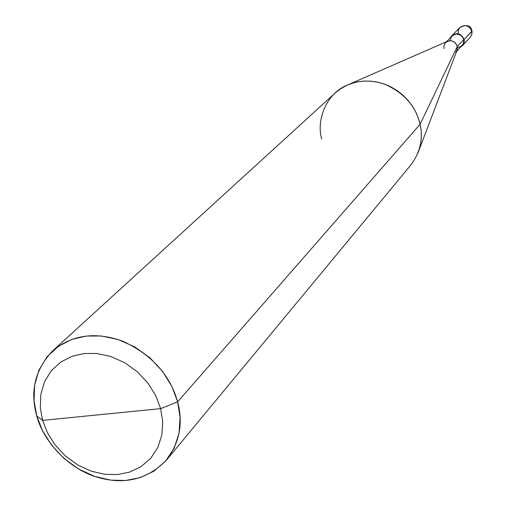 <?xml version="1.0" encoding="UTF-8"?>
<svg xmlns="http://www.w3.org/2000/svg" width="506" height="506" viewBox="0 0 506 506"><rect width="100%" height="100%" fill="white"/><g stroke="black" fill="none" stroke-linecap="round" stroke-linejoin="round"><path stroke-width="0.76" d="M471.997 30.929C470.719 25.294 466.684 24.143 459.897 27.469C465.128 24.086 469.106 25.37 471.839 31.321L464.097 39.557C464.647 42.694 463.521 45.167 460.719 46.982L462.465 45.648L463.559 44.06L464.211 41.783L464.097 39.557C461.308 33.497 457.26 32.188 451.94 35.622L450.694 37.431C455.881 31.884 460.352 32.593 464.097 39.557L471.997 30.929L471.788 34.421L470.226 37.311L471.788 34.421L471.839 31.321C469.106 25.37 465.128 24.086 459.897 27.469L458.246 30.411L458.177 33.586M417.817 153.293C421.53 143.375 422.282 133.71 420.094 124.293L177.638 401.846C170.06 374.832 151.617 354.548 122.313 340.993C95.071 331.506 71.827 334.827 52.567 350.962C35.022 369.741 29.765 391.416 36.786 415.995C43.086 440.524 67.538 468.025 95.855 476.804C123.843 485.418 147.48 479.745 166.765 459.777C179.668 442.187 183.292 422.871 177.638 401.846L180.073 417.254L179.048 433.174L174.102 448.329L165.373 461.39L153.622 471.326L140.017 477.651L125.804 480.46L110.833 480.15L94.742 476.431L78.664 469.068L63.901 458.36L51.606 445.153L42.504 430.638L36.786 415.995L42.599 420.372L40.322 407.76L40.79 394.598L44.452 381.878L51.308 370.696L60.834 361.992L72.099 356.268L84.066 353.53L96.842 353.492L110.7 356.445L124.647 362.663L137.474 371.885L148.113 383.346L155.88 395.964L160.63 408.639L42.599 420.372L47.4 432.681L55.053 444.894L65.394 456.001L77.816 465.008L91.339 471.2L104.856 474.312L117.43 474.558L129.34 472.187L140.731 466.861L150.541 458.512L157.802 447.544L161.895 434.85L162.704 421.53L160.63 408.639L177.638 401.846L420.094 124.293L457.342 46.425L463.749 39.613L463.863 41.732L463.237 43.895L456.614 51.391M457.481 47.425C461.953 46.875 464.046 44.269 463.749 39.613L462.648 37.058L460.441 34.984L456.267 33.984L453.73 34.731L451.586 36.622L450.878 37.906L450.41 40.689M455.773 52.295L457.297 49.468L457.342 46.425L457.013 50.353L418.563 151.326M446.494 41.745L452.2 35.882C457.247 32.612 461.099 33.858 463.749 39.613L457.342 46.425L420.094 124.293C423.351 138.701 420.246 152.306 410.771 165.089L166.765 459.777M160.63 408.639L162.704 421.53L161.895 434.85L157.802 447.544L150.541 458.512L140.731 466.861L129.34 472.187L117.43 474.558L104.856 474.312L91.339 471.2L77.816 465.008L65.394 456.001L55.053 444.894L47.4 432.681L42.599 420.372L160.63 408.639L155.88 395.964L148.113 383.346L137.474 371.885L124.647 362.663L110.7 356.445L96.842 353.492L84.066 353.53L72.099 356.268L60.834 361.992L51.308 370.696L44.452 381.878L40.79 394.598L40.322 407.76L42.599 420.372L36.786 415.995L34.06 400.98L34.598 385.294L38.937 370.107L47.09 356.736L58.43 346.294L71.865 339.399L86.146 336.073L101.415 335.984L117.987 339.469L134.666 346.869L150.01 357.887L162.723 371.594L171.996 386.685L177.638 401.846L160.63 408.639M348.507 84.572L447.513 41.296C452.181 39.898 455.457 41.606 457.342 46.425C454.647 40.588 450.745 39.323 445.628 42.63L444.015 45.502L443.964 48.614M52.567 350.962L335.136 93.022C349.146 81.207 365.395 78.171 383.883 83.907C403.655 92.345 415.723 105.811 420.094 124.293L418.373 118.233L415.812 112.117L412.371 106.108L408.07 100.403L402.966 95.185L397.185 90.625L390.885 86.88L384.263 84.04L377.52 82.143L370.847 81.169L364.421 81.068L358.368 81.738L352.448 83.155L346.578 85.413C326.604 93.661 316.067 119.871 321.677 139.017M472.003 30.961L471.896 34.313L470.27 37.261M470.226 37.311L462.465 45.648M459.897 27.469L451.94 35.622"/></g></svg>
